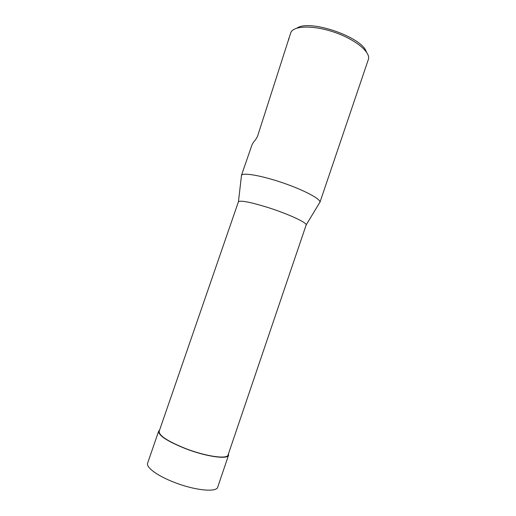 <?xml version="1.0" encoding="UTF-8"?>
<svg xmlns="http://www.w3.org/2000/svg" width="516" height="516" viewBox="0 0 516 516"><rect width="100%" height="100%" fill="white"/><g stroke="black" fill="none" stroke-linecap="round" stroke-linejoin="round"><path stroke-width="0.77" d="M185.766 448.623C167.848 441.393 158.98 435.646 159.154 431.37L238.45 201.691C240.946 200.24 250.918 202.227 268.378 207.638C288.167 213.934 306.768 222.544 306.188 224.886L228.078 454.97C227.382 459.433 206.09 456.479 185.766 448.623M319.475 202.956L319.965 202.143C320.578 198.918 303.776 189.998 282.755 182.819C261.741 175.601 242.997 172.357 241.501 175.285L241.398 176.22M366.328 51.858C362.168 36.997 309.374 18.924 296.977 28.116M319.914 202.382L368.514 58.992C370.307 51.723 354.976 39.268 334.31 32.237C313.663 25.123 293.92 25.574 290.882 32.411L257.458 136.534L255.659 139.559C253.633 141.874 252.343 143.822 251.795 145.409L241.398 175.498M288.657 39.951L288.708 38.577M158.651 431.208L147.628 463.142C145.815 467.238 157.322 475.829 174.137 482.292C194.751 490.471 216.694 492.606 217.713 487.136L228.569 455.151C227.866 459.679 206.271 456.686 185.65 448.707C167.468 441.38 158.47 435.543 158.651 431.208L159.579 430.131M228.498 453.725L228.569 455.151M288.908 39.1L288.773 38.429M306.188 224.886L319.965 202.143M238.45 201.691L241.501 175.285"/></g></svg>
